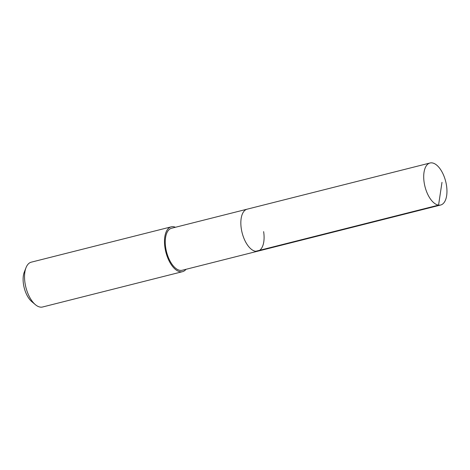 <?xml version="1.0" encoding="UTF-8"?>
<svg xmlns="http://www.w3.org/2000/svg" width="470" height="470" viewBox="0 0 470 470"><rect width="100%" height="100%" fill="white"/><g stroke="black" fill="none" stroke-linecap="round" stroke-linejoin="round"><path stroke-width="0.7" d="M424.163 182.572A21.667 10.669 -104.2 0 1 430.027 163.002A21.667 10.669 -104.2 0 1 446.5 185.462A21.667 10.669 -104.2 0 1 440.637 205.026A21.667 10.669 -104.2 0 1 424.163 182.572M263.635 231.622A21.667 10.669 -104.2 0 1 257.772 251.186L182.19 270.268A21.667 10.669 75.8 0 1 165.716 247.813A21.667 10.669 75.8 0 1 171.579 228.244L247.161 209.168A21.667 10.669 75.8 0 0 241.298 228.731A21.667 10.669 75.8 0 0 257.772 251.186A21.667 10.669 -104.2 0 1 241.298 228.731A21.667 10.669 -104.2 0 1 247.161 209.168L430.027 163.002M186.026 269.298A23.112 11.38 -104.2 0 1 182.542 271.666A23.112 11.38 -104.2 0 1 164.97 247.714A23.112 11.38 -104.2 0 1 171.227 226.846A23.112 11.38 -104.2 0 1 175.422 227.274M171.227 226.846L31.273 262.172A23.112 11.38 75.8 0 0 26.02 267.683A23.112 11.38 75.8 0 0 25.016 283.046A23.112 11.38 75.8 0 0 35.35 304.642A23.112 11.38 75.8 0 0 42.588 306.998L182.542 271.666M26.02 267.683L24.305 272.048A18.489 9.106 75.8 0 0 23.5 284.338A18.489 9.106 75.8 0 0 31.766 301.617L35.35 304.642M441.988 182.337L438.563 205.137L255.698 251.297M257.772 251.186L440.637 205.026"/></g></svg>
